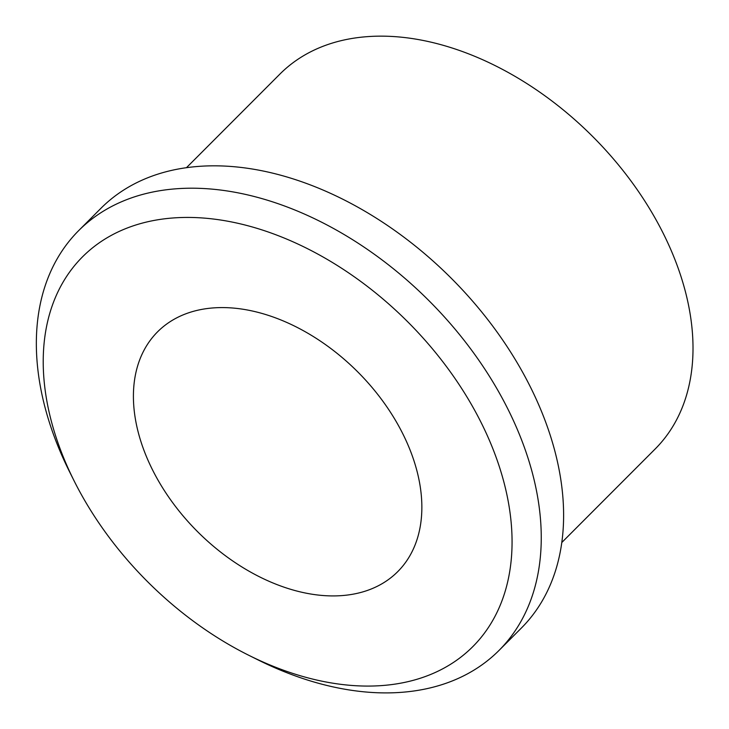 <?xml version="1.0" encoding="UTF-8"?>
<svg xmlns="http://www.w3.org/2000/svg" width="729" height="729" viewBox="0 0 729 729"><rect width="100%" height="100%" fill="white"/><g stroke="black" fill="none" stroke-linecap="round" stroke-linejoin="round"><path stroke-width="1.09" d="M74.076 480.803L69.592 471.845A297.049 197.987 45 0 1 78.595 230.692A297.049 197.987 45 0 1 176.7 188.747A297.049 197.987 45 0 1 478.333 359.534A297.049 197.987 45 0 1 499.028 650.423A297.049 197.987 45 0 1 400.923 692.368A297.049 197.987 45 0 1 257.884 659.827L248.926 655.362A275.826 183.845 45 0 1 74.076 480.803A275.826 183.845 45 0 1 173.529 217.935A275.826 183.845 45 0 1 487.728 436.516A275.826 183.845 45 0 1 381.741 685.579A275.826 183.845 45 0 1 248.926 655.362M78.595 230.692L100.939 208.303A297.049 197.987 45 0 1 199.044 166.367A297.049 197.987 45 0 1 500.686 337.144A297.049 197.987 45 0 1 521.381 628.043L499.028 650.423M213.588 307.893A169.702 113.113 45 0 1 380.101 397.496A169.702 113.113 45 0 1 406.299 561.394A169.702 113.113 45 0 1 341.682 595.611A169.702 113.113 45 0 1 163.925 489.915A169.702 113.113 45 0 1 167.779 323.266A169.702 113.113 45 0 1 213.588 307.893M186.46 167.688L279.918 74.076A265.219 176.773 45 0 1 367.507 36.632A265.219 176.773 45 0 1 636.827 189.121A265.219 176.773 45 0 1 655.307 448.845L561.849 542.458"/></g></svg>
